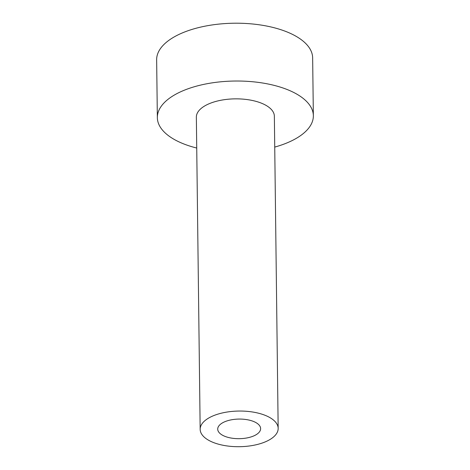 <?xml version="1.0" encoding="UTF-8"?>
<svg xmlns="http://www.w3.org/2000/svg" width="470" height="470" viewBox="0 0 470 470"><rect width="100%" height="100%" fill="white"/><g stroke="black" fill="none" stroke-linecap="round" stroke-linejoin="round"><path stroke-width="0.7" d="M214.085 415.462A39.004 17.831 -0.7 0 1 255.545 412.537A39.004 17.831 -0.7 0 1 278.17 428.399A39.004 17.831 -0.7 0 1 264.246 442.288A39.004 17.831 -0.7 0 1 222.792 445.213A39.004 17.831 -0.7 0 1 200.167 429.351A39.004 17.831 -0.7 0 1 214.085 415.462M200.167 429.351L196.354 117.159A39.004 17.831 -0.7 0 1 210.272 103.271A39.004 17.831 -0.7 0 1 251.732 100.345A39.004 17.831 -0.7 0 1 274.357 116.208L278.17 428.399M196.73 148.038A78.008 35.655 -0.7 0 1 157.35 117.635A78.008 35.655 -0.7 0 1 185.192 89.858A78.008 35.655 -0.7 0 1 268.112 84.007A78.008 35.655 -0.7 0 1 313.355 115.732A78.008 35.655 -0.7 0 1 285.513 143.509A78.008 35.655 -0.7 0 1 274.733 147.087M157.35 117.635L156.645 59.825A78.008 35.655 -0.7 0 1 184.487 32.048A78.008 35.655 -0.7 0 1 267.401 26.191A78.008 35.655 -0.7 0 1 312.65 57.916L313.355 115.732M222.739 435.343A21.45 9.805 179.3 0 0 246.562 438.011A21.45 9.805 179.3 0 0 260.621 428.616A21.45 9.805 179.3 0 0 255.598 422.413A21.45 9.805 179.3 0 0 231.769 419.745A21.45 9.805 179.3 0 0 217.716 429.139A21.45 9.805 179.3 0 0 222.739 435.343"/></g></svg>
